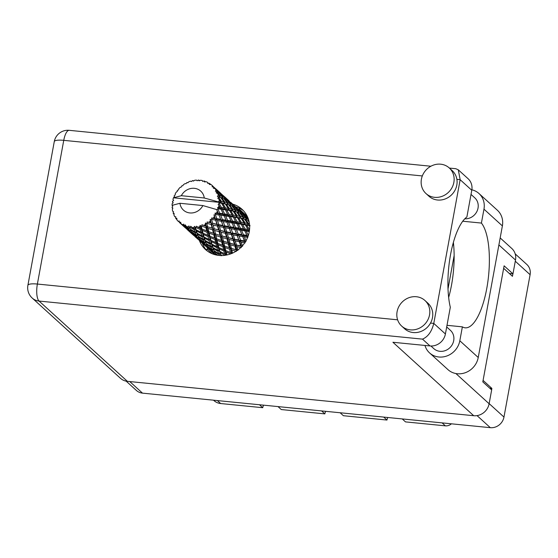 <?xml version="1.0" encoding="UTF-8"?>
<svg xmlns="http://www.w3.org/2000/svg" width="558" height="558" viewBox="0 0 558 558"><rect width="100%" height="100%" fill="white"/><g stroke="black" fill="none" stroke-linecap="round" stroke-linejoin="round"><path stroke-width="0.84" d="M383.709 417.084L386.966 420.048L343.393 415.717L340.136 412.76M321.596 410.918L324.854 413.883L281.281 409.551L278.024 406.594M259.484 404.752L262.741 407.71L220.654 403.532A13.441 12.297 132.3 0 1 213.972 400.602L213.512 400.184M515.187 253.876L526.85 264.478A12.255 11.216 132.3 0 1 530.1 274.689L503.965 417.07A12.255 11.216 132.3 0 1 490.315 427.672L142.492 393.132A12.255 11.216 132.3 0 1 136.403 390.46L126.157 381.149M503.651 268.314L512.446 276.315L512.9 273.859M491.605 389.875L491.877 388.403L483.082 380.41M452.664 244.997L453.661 245.095M489.75 388.194L491.877 388.403M451.429 423.808A7.91 7.233 132.3 0 1 445.368 425.845L405.506 421.89L402.248 418.925M386.966 420.048A9.884 9.04 132.3 0 1 387.796 417.489M324.854 413.883A9.884 9.04 132.3 0 1 325.684 411.323M262.741 407.71A9.884 9.04 132.3 0 1 263.571 405.157M410.276 329.869A17.298 15.826 -47.7 0 0 427.93 319.713A17.298 15.826 -47.7 0 0 424.952 300.504A17.298 15.826 -47.7 0 0 416.359 296.73A17.298 15.826 -47.7 0 0 398.705 306.886A17.298 15.826 -47.7 0 0 401.683 326.095A17.298 15.826 -47.7 0 0 410.276 329.869M401.683 326.095L404.634 328.781A17.298 15.826 -47.7 0 0 413.227 332.547A17.298 15.826 -47.7 0 0 430.511 323.082A17.298 15.826 -47.7 0 0 427.902 303.189L424.952 300.504M434.598 197.33A17.298 15.826 -47.7 0 0 452.252 187.174A17.298 15.826 -47.7 0 0 449.274 167.965A17.298 15.826 -47.7 0 0 440.68 164.192A17.298 15.826 -47.7 0 0 423.027 174.354A17.298 15.826 -47.7 0 0 426.005 193.556A17.298 15.826 -47.7 0 0 434.598 197.33M426.005 193.556L428.956 196.242A17.298 15.826 -47.7 0 0 437.549 200.015A17.298 15.826 -47.7 0 0 456.89 179.376A17.298 15.826 -47.7 0 0 452.224 170.65L449.274 167.965M199.45 240.7A27.175 24.866 -47.7 0 0 205.456 249.503A27.175 24.866 -47.7 0 0 218.959 255.424A27.175 24.866 -47.7 0 0 246.699 239.466A27.175 24.866 -47.7 0 0 242.019 209.285A27.175 24.866 -47.7 0 0 232.693 204.144L231.458 203.028M206.99 250.779A27.175 24.866 132.3 0 1 202.345 243.246M471.022 194.414L474.753 197.804A12.353 11.3 132.3 0 1 476.992 211.287A12.353 11.3 132.3 0 1 464.772 218.82M446.7 326.953L450.425 330.343A12.353 11.3 132.3 0 1 452.552 344.063A12.353 11.3 132.3 0 1 439.941 351.317A12.353 11.3 132.3 0 1 433.803 348.624L430.922 346.002M462.735 221.219L481.415 223.074L483.967 209.166A18.777 17.179 -47.7 0 0 478.987 193.521A18.777 17.179 -47.7 0 0 471.859 189.797M449.392 168.07L455.802 168.711L458.292 169.82L460.155 179.697L433.782 323.41L445.41 333.977L450.313 307.27A54.551 18.205 95.7 0 1 466.886 216.978L471.782 190.271L460.155 179.697L456.89 179.376M445.41 333.977A13.838 12.66 132.3 0 1 429.995 345.946L392.916 342.263L473.714 415.717L127.37 381.33A13.838 12.66 132.3 0 1 120.493 378.31L32.204 298.049A13.838 12.66 -47.7 0 0 39.074 301.062L127.37 381.33M500.177 237.924L511.825 248.512A13.838 12.66 132.3 0 1 515.501 260.042L512.962 273.859L504.111 265.817L482.81 381.881L491.661 389.93L489.122 403.748A13.838 12.66 132.3 0 1 473.714 415.717M512.962 273.859L509.356 273.504M235.643 206.823A27.175 24.866 132.3 0 1 243.434 210.687M454.142 255.515L448.004 288.925M458.292 169.82L468.113 178.741A13.838 12.66 132.3 0 1 471.782 190.271M429.995 345.946L422.504 339.131C427.993 336.802 431.752 331.557 433.782 323.41L430.511 323.082M483.967 209.166L502.381 225.906A18.777 17.179 -47.7 0 0 497.401 210.261L478.987 193.521M453.382 242.339A54.356 18.142 -84.3 0 1 448.653 297.477M502.381 225.906L478.234 357.497A18.777 17.179 132.3 0 1 465.944 372.465A18.777 17.179 132.3 0 1 447.983 369.647L429.569 352.907A18.777 17.179 132.3 0 1 424.959 345.444M447 325.321L462.373 326.849L459.82 340.757A18.777 17.179 132.3 0 1 447.53 355.725A18.777 17.179 132.3 0 1 429.569 352.907M462.373 326.849A54.356 18.142 95.7 0 0 465.163 327.818A54.356 18.142 95.7 0 0 487.476 284.294A54.356 18.142 95.7 0 0 481.415 223.074M207.234 247.78A2.567 0.858 95.7 0 0 207.674 249.586L212.305 253.792M203.503 244.383A2.567 0.858 95.7 0 0 203.14 245.095M239.18 208.127A2.567 0.858 95.7 0 0 239.591 209.376L247.285 216.364M219.978 207.206L218.645 207.018A24.705 22.606 -47.7 0 0 218.82 206.153A24.705 22.606 -47.7 0 0 218.966 205.281L220.284 208.232L232.121 210.499L239.487 212.758L242.925 217.09L240.756 216.532L237.492 212.145L238.636 212.479M227.88 214.391L224.707 213.958L222.44 209.445L225.453 209.871L228.187 215.423L243.267 218.583L247.396 219.95L249.203 222.189M235.79 221.582L232.616 221.149L230.349 216.637L233.363 217.062L236.104 222.614L249.614 225.313M243.7 228.773L240.519 228.334L238.266 223.828L241.265 224.246L244.013 229.805L249.419 230.733M227.078 254.929L226.025 251.937L230.754 253.876L231.417 252.69L232.54 253.255L231.744 249.935L236.32 251.4L236.683 250.103L237.938 250.354L236.913 246.594L241.223 247.647L241.265 246.329L242.57 246.252L241.209 242.137L245.157 242.863L244.864 241.607L246.141 241.202L244.362 236.829L247.864 237.345L247.264 236.229L248.429 235.525L246.169 231.019L249.286 231.626M245.241 215.667L244.557 215.039M248.136 218.178L246.985 217.153M248.268 218.75L245.074 215.541L248.038 218.122M248.973 221.114L248.254 220.264L248.805 220.48M216.176 254.985L215.66 254.113L217.132 255.173M214.781 254.643L210.861 251.065L215.144 254.741L216.42 254.399L214.635 254.099L209.194 249.154L213.616 252.6L214.635 254.099M184.133 225.551A24.705 22.606 -47.7 0 0 184.565 225.746L188.569 228.564L189.462 230.294L184.998 226.925L183.715 224.128L182.557 224.721L183.003 225.341L181.155 223.828L180.583 222.133L179.739 222.754L184.663 227.246L179.376 222.447L179.251 221.003L178.093 221.226L179.327 221.812M186.233 226.409A24.705 22.606 -47.7 0 0 187.844 226.897L188.192 227.72L186.233 226.409L185.319 224.86L184.565 225.746M189.615 227.287A24.705 22.606 -47.7 0 0 190.09 227.364L194.24 229.743L194.965 231.975L190.292 229.087L188.911 225.955L187.844 226.897M191.903 227.573A24.705 22.606 -47.7 0 0 193.626 227.629L193.919 228.668L190.676 226.248L190.09 227.364M195.474 227.552A24.705 22.606 -47.7 0 0 195.963 227.511L200.148 229.429L200.831 232.177L196.074 229.805L195.474 227.552L194.512 226.381L193.626 227.629M197.811 227.246A24.705 22.606 -47.7 0 0 199.534 226.869L199.834 228.124L196.332 226.213L195.963 227.511M201.34 226.332A24.705 22.606 -47.7 0 0 201.822 226.164L205.923 227.65L206.69 230.893L201.982 229.024L201.34 226.332L200.162 225.376L199.534 226.869M203.586 225.446A24.705 22.606 -47.7 0 0 205.191 224.658L205.553 226.123L201.926 224.755L201.822 226.164M206.851 223.695A24.705 22.606 -47.7 0 0 207.283 223.416L211.196 224.504L212.179 228.201L207.639 226.806L206.851 223.695L205.511 222.998L205.191 224.658M208.859 222.293A24.705 22.606 -47.7 0 0 210.254 221.142L210.722 222.781L207.109 221.965L207.283 223.416M211.663 219.81A24.705 22.606 -47.7 0 0 212.019 219.44L215.653 220.201L216.95 224.267L212.689 223.277L211.663 219.81L210.22 219.399L210.254 221.142M213.296 217.983A24.705 22.606 -47.7 0 0 214.398 216.539L215.018 218.324L211.545 218.025L212.019 219.44M215.458 214.928A24.705 22.606 -47.7 0 0 215.723 214.481L218.994 215.011L220.703 219.35L216.825 218.666L215.458 214.928L214 214.809L214.398 216.539M216.63 212.779A24.705 22.606 -47.7 0 0 217.362 211.14L218.171 213.016L214.969 213.177L215.723 214.481M187.844 182.773L187.125 182.522A24.705 22.606 -47.7 0 0 186.665 182.752L186.107 183.652L184.984 183.673A24.705 22.606 -47.7 0 0 183.47 184.649L182.731 185.828L181.922 185.807A24.705 22.606 -47.7 0 0 181.524 186.135L181.259 187.042L180.088 187.439A24.705 22.606 -47.7 0 0 178.825 188.744L178.455 189.95L177.583 190.229A24.705 22.606 -47.7 0 0 177.27 190.641L177.298 191.471L176.168 192.231A24.705 22.606 -47.7 0 0 175.247 193.786L175.24 194.937L174.382 195.502A24.705 22.606 -47.7 0 0 174.173 195.97L174.466 196.667L173.475 197.755A24.705 22.606 -47.7 0 0 173.461 197.797A24.705 22.606 -47.7 0 0 172.945 199.457L173.629 200.517L172.513 201.305A24.705 22.606 -47.7 0 0 172.422 201.801L173.217 202.777L172.171 203.663A24.705 22.606 -47.7 0 0 172.073 205.365L179.941 203.279A12.848 11.753 -47.7 0 0 189.846 212.94A12.848 11.753 -47.7 0 0 202.875 205.56L216.623 209.557L217.362 211.14M172.073 205.365A24.705 22.606 -47.7 0 0 172.073 205.407L172.722 206.181L172.101 207.262A24.705 22.606 -47.7 0 0 172.136 207.757L172.659 208.566M178.093 221.226A24.705 22.606 -47.7 0 1 176.984 219.991L176.781 218.241L175.91 218.569A24.705 22.606 -47.7 0 1 175.644 218.178L175.798 216.79L174.724 216.644A24.705 22.606 -47.7 0 1 173.984 215.144L174.145 213.435L173.322 213.463A24.705 22.606 -47.7 0 1 173.168 213.01L173.573 211.74L172.673 211.259A24.705 22.606 -47.7 0 1 172.345 209.578L172.841 208.001L172.136 207.757M179.376 222.447A24.705 22.606 -47.7 0 0 179.739 222.754M181.155 223.828A24.705 22.606 -47.7 0 0 182.557 224.721M192.294 234.186L194.498 236.048M187.593 229.924L192.58 234.437L187.593 229.924M184.384 226.994L186.588 228.864M192.58 234.437L193.312 234.569M193.5 234.932L193.152 234.974M186.595 228.933L185.465 227.58L189.894 231.026L190.906 232.526L186.595 228.933M190.906 232.526L192.691 232.832L191.401 233.153M185.402 227.378L184.663 227.246M185.242 227.783L185.591 227.741M189.462 230.294L191.15 230.545L189.894 231.026M183.498 225.969L184.789 225.641L183.003 225.341M185.34 227.19L185.465 227.58M179.334 222.119L178.951 221.728M175.91 218.569L176.942 219.664M173.322 213.463L174.047 214.398M174.724 216.644L175.77 217.034M172.422 201.801L173.022 202.938M218.018 209.341A24.705 22.606 -47.7 0 0 218.164 208.859L221.024 209.25L223.2 213.749L219.775 213.254L218.018 209.341L216.637 209.592M218.645 207.018L217.515 207.778L218.164 208.859M219.168 203.419A24.705 22.606 -47.7 0 0 219.196 202.924L221.603 203.293L224.288 207.813L221.366 207.395L219.168 203.419L218.143 204.333L218.966 205.281M181.329 195.705L204.263 197.985A12.848 11.753 -47.7 0 0 194.358 188.325A12.848 11.753 -47.7 0 0 181.329 195.705L173.461 197.797L218.492 202.268L219.196 202.924M204.263 197.985L231.584 205.574L235.016 209.892L232.853 209.348L229.582 204.953L230.691 205.281M219.21 201.061A24.705 22.606 -47.7 0 0 219.099 199.332L220.326 201.25L219.21 201.061L218.011 201.982M218.834 197.518A24.705 22.606 -47.7 0 0 218.743 197.044L220.71 197.504L223.898 201.926L221.484 201.452L218.834 197.518L217.725 198.16L219.099 199.332M218.304 195.272A24.705 22.606 -47.7 0 0 217.76 193.668L219.203 195.516L218.304 195.272L217.376 196.395L218.743 197.044M217.048 192.015A24.705 22.606 -47.7 0 0 216.839 191.589L218.387 192.252L222.056 196.444L220.131 195.788L217.048 192.015L216.176 192.817L217.76 193.668M215.967 190.027A24.705 22.606 -47.7 0 0 215.032 188.646L216.671 190.383L215.967 190.027L215.395 191.234L216.839 191.589M213.923 187.258A24.705 22.606 -47.7 0 0 213.602 186.909L218.876 191.729L213.923 187.258L213.316 188.151L215.032 188.646M213.107 186.888L212.354 185.654L212.145 186.846L213.602 186.909L212.926 186.281M212.884 186.156L212.354 185.654A24.705 22.606 -47.7 0 0 212.263 185.57A24.705 22.606 -47.7 0 0 211.084 184.579L209.327 184.454L209.641 183.547A24.705 22.606 -47.7 0 0 209.243 183.289L207.841 183.512L207.688 182.417A24.705 22.606 -47.7 0 0 206.167 181.72L204.458 181.957L204.479 181.106A24.705 22.606 -47.7 0 0 204.026 180.966L202.756 181.441L202.268 180.534A24.705 22.606 -47.7 0 0 200.587 180.255L199.018 180.82L198.767 180.094A24.705 22.606 -47.7 0 0 198.278 180.081L197.204 180.757L196.437 180.108A24.705 22.606 -47.7 0 0 194.7 180.269L193.347 181.113L192.859 180.583A24.705 22.606 -47.7 0 0 192.371 180.687L191.534 181.51L190.55 181.176A24.705 22.606 -47.7 0 0 188.869 181.769L187.802 182.815L187.125 182.522M193.647 180.925L192.859 180.583M237.331 208.476L236.648 207.848M244.641 215.325L239.361 210.22M244.523 214.914L240.603 211.329M243.225 213.77L243.176 214.356M237.157 208.287L242.597 213.296L236.892 208.294M199.659 180.583L198.767 180.094M229.422 201.285L228.738 200.657M235.316 206.579L232.693 204.144L236.613 207.722L235.316 206.579L235.267 207.171M244.411 215.095L248.303 219.141L246.601 218.345L242.863 214.195L244.411 215.095M247.459 220.026L248.254 220.264M248.742 220.842L248.303 219.141M246.601 218.345L246.162 219.622L245.778 218.018L243.86 217.362L240.345 213.072L242.116 213.819L245.778 218.018M242.325 214.056L242.863 214.195M242.835 214.188L242.597 213.296M241.119 212.347L240.833 213.651L240.393 211.949L238.691 211.154L234.953 207.004L236.501 207.904L240.393 211.949M236.731 208.134L236.613 207.722M205.518 181.803L204.479 181.106M221.512 194.1L220.829 193.466M228.822 200.943L223.542 195.837M228.703 200.531L224.783 196.953M230.6 202.24L234.695 206.111L230.6 202.24M249.482 223.918L248.666 223.723L245.394 219.329L246.51 219.664M248.666 223.723L247.933 224.881L250.096 225.739M243.86 217.362L243.267 218.583L245.394 219.329M239.549 212.835L240.345 213.072M238.691 211.154L238.252 212.431L237.875 210.826L235.95 210.171L232.435 205.881L234.2 206.627L237.875 210.826M234.416 206.872L234.953 207.004M234.932 206.997L234.695 206.111M233.209 205.156L232.923 206.46L232.484 204.758L230.789 203.963L227.043 199.813L228.599 200.713L232.484 204.758M227.413 199.394L227.357 199.98M221.338 193.905L226.785 198.92L221.08 193.919M208.225 183.456L207.688 182.417M210.882 184.559L209.641 183.547M220.912 193.752L215.632 188.646M220.794 193.34L216.874 189.762M244.432 219.078L247.626 223.493L245.213 223.019L242.186 218.548L244.432 219.078L243.267 218.583L242.925 217.09M249.552 229.617L246.524 225.062L249.021 225.516L249.67 226.478M249.286 229.575L248.31 230.531L249.37 231.075M249.021 225.516L247.933 224.881L247.626 223.493M245.213 223.019L244.348 224.086L246.524 225.062M240.756 216.532L240.024 217.69L242.186 218.548M235.95 210.171L235.357 211.391L237.492 212.145M231.647 205.651L232.435 205.881M230.789 203.963L230.349 205.246L229.966 203.635L228.034 202.979L224.525 198.697L226.29 199.436L229.966 203.635M226.506 199.68L227.043 199.813L226.785 198.92M225.292 197.964L225.014 199.269L224.574 197.567L222.879 196.779L219.134 192.622L220.689 193.528L224.574 197.567M219.503 192.203L219.447 192.789M236.522 211.887L239.717 216.302L237.303 215.827L234.276 211.356L236.522 211.887L235.357 211.391L235.016 209.892M241.112 218.324L244.055 222.816L241.377 222.384L238.615 217.871L241.112 218.324L240.024 217.69L239.717 216.302M245.332 224.86L248.017 229.38L245.088 228.968L242.577 224.435L245.332 224.86L244.348 224.086L244.055 222.816M243.504 234.827L241.488 230.37L244.753 230.824L246.929 235.316L243.504 234.827L242.277 235.385L248.031 236.355M246.929 235.316L247.926 236.648M249.175 231.437L248.017 229.38M245.088 228.968L244.013 229.805L246.169 231.019M241.377 222.384L240.4 223.339L242.577 224.435M237.303 215.827L236.439 216.895L238.615 217.871M232.853 209.348L232.121 210.499L234.276 211.356M228.034 202.979L227.448 204.2L229.582 204.953M223.737 198.46L224.525 198.697M222.879 196.779L222.44 198.055L222.056 196.444M218.596 192.489L219.134 192.622L218.876 191.729M217.39 190.773L217.111 192.085L216.671 190.383M223.674 198.383L227.106 202.707L224.944 202.156L221.666 197.762L223.674 198.383M228.613 204.688L231.814 209.117L229.387 208.636L226.374 204.172L228.613 204.688L227.448 204.2L227.106 202.707M233.202 211.14L236.146 215.625L233.474 215.193L230.705 210.68L233.202 211.14L232.121 210.499L231.814 209.117M237.422 217.669L240.107 222.196L237.178 221.777L234.667 217.25L237.422 217.669L236.439 216.895L236.146 215.625M240.554 240.233L238.991 235.971L242.723 236.578L244.425 240.916L240.554 240.233L239.249 240.477L245.443 241.719M242.723 236.578L245.304 241.942M238.231 234.011L236.453 229.645L239.954 230.154L241.893 234.59L238.231 234.011L236.955 234.416L242.277 235.385L244.362 236.829M244.753 230.824L244.013 229.805L239.354 229.038L241.488 230.37M240.519 228.334L239.354 229.038L239.019 228.124L235.595 227.636L233.579 223.179L236.836 223.632L239.019 228.124M241.265 224.246L240.107 222.196M237.178 221.777L236.104 222.614L238.266 223.828M233.474 215.193L232.498 216.155L234.667 217.25M229.387 208.636L228.529 209.703L230.705 210.68M224.944 202.156L224.211 203.307L226.374 204.172M220.131 195.788L219.538 197.016L222.775 198.09M220.71 197.504L221.666 197.762M225.292 203.949L228.236 208.434L225.565 208.008L222.795 203.489L225.292 203.949L224.211 203.307L223.898 201.926M229.512 210.478L232.205 215.004L229.268 214.586L226.764 210.059L229.512 210.478L228.529 209.703L228.236 208.434M241.886 234.576L241.293 233.174M236.418 244.843L235.239 240.896L239.375 241.774L240.672 245.841L235.127 244.76L241.816 246.462M239.375 241.774L239.249 240.477L241.628 246.664M234.66 239.061L233.307 234.946L237.248 235.671L238.74 239.891L233.356 239.138L239.249 240.477L241.209 242.137M245.115 242.242L244.425 240.916M237.248 235.671L236.955 234.416L238.991 235.971M239.954 230.154L239.354 229.038L234.367 228.194L236.453 229.645M235.595 227.636L234.367 228.194L233.983 227.392L230.328 226.827L228.543 222.454L232.044 222.963L233.983 227.392M236.836 223.632L236.104 222.614L231.451 221.847L233.579 223.179M232.616 221.149L231.451 221.847L231.11 220.94L227.685 220.445L225.676 215.995L228.926 216.441L231.11 220.94M233.363 217.062L232.205 215.004M229.268 214.586L228.187 215.423L230.349 216.637M225.565 208.008L224.588 208.964L226.764 210.059M221.484 201.452L220.619 202.512L222.795 203.489M217.376 196.395L219.538 197.016L219.203 195.516M234.813 229.387L236.522 233.732L232.644 233.042L231.082 228.78L234.813 229.387L234.367 228.194L236.522 233.732M231.368 248.373L230.468 244.822L234.925 246.078L235.901 249.768L230.161 247.961L237.401 250.326M234.925 246.078L235.127 244.76L237.08 250.549M230.029 243.162L229.01 239.41L233.314 240.456L234.444 244.348L228.773 242.911L235.127 244.76L236.913 246.594M241.44 246.859L240.672 245.841M233.314 240.456L233.356 239.138L235.239 240.896M232.644 233.042L231.34 233.286L236.955 234.416L238.74 239.891M231.465 234.583L232.77 238.65L228.508 237.652L227.329 233.704L231.465 234.583L231.34 233.286L233.307 234.946M230.328 226.827L229.052 227.232L234.367 228.194L233.39 226.011M229.338 228.487L230.831 232.7L226.757 231.877L225.39 227.755L229.338 228.487L229.052 227.232L231.082 228.78M232.044 222.963L231.451 221.847L226.45 221.003L228.543 222.454M227.685 220.445L226.45 221.003L226.074 220.208L222.419 219.636L220.633 215.262L224.135 215.779L226.081 220.222M228.926 216.441L228.187 215.423L223.542 214.663L225.676 215.995M224.707 213.958L223.542 214.663L223.2 213.749M225.453 209.871L224.288 207.813M221.366 207.395L220.284 208.232L222.44 209.445M221.603 203.293L220.619 202.512L220.326 201.25M218.025 202.017L218.492 202.268M226.904 222.196L228.613 226.541L224.728 225.851L223.172 221.596L226.904 222.196L226.45 221.003L228.613 226.541M230.461 248.066L231.926 253.381M229.645 249.217L230.412 252.46L225.704 250.598L224.979 247.515L229.645 249.217L230.161 247.961L231.744 249.935M236.85 250.702L235.901 249.768M228.41 244.209L229.275 247.689L224.63 246.064L223.842 242.744L228.41 244.209L228.773 242.911L230.468 244.822M228.508 237.652L233.356 239.138L235.127 244.76L234.444 244.348M227.015 238.887L227.999 242.584L223.451 241.182L222.558 237.631L227.015 238.887L227.218 237.569L229.01 239.41M226.757 231.877L225.446 231.954L231.34 233.286L233.356 239.138L232.77 238.65M225.411 233.272L226.534 237.157L222.126 235.978L221.101 232.219L225.411 233.272L225.446 231.954L227.329 233.704M224.728 225.851L223.43 226.095L229.052 227.232L230.831 232.7M223.556 227.392L224.86 231.458L220.598 230.461L219.42 226.52L223.556 227.392L223.43 226.095L225.39 227.755M222.419 219.636L221.142 220.04L226.45 221.003L225.509 218.882M221.428 221.296L222.921 225.509L218.848 224.686L217.481 220.563L221.428 221.296L221.142 220.04L223.172 221.596M224.135 215.779L223.542 214.663L218.548 213.819L220.633 215.262M219.775 213.254L218.548 213.819L218.171 213.016M221.024 209.25L220.284 208.232L217.515 207.778M226.715 254.762L225.788 253.918L226.478 255.055M225.704 250.598L224.672 249.886L226.025 251.937M231.633 253.506L231.417 252.69L230.412 252.46M224.63 246.064L223.507 245.499L224.979 247.515M223.451 241.182L228.773 242.911L230.161 247.961L229.275 247.689M222.572 240.882L223.842 242.744M222.126 235.978L227.218 237.569L228.773 242.911L227.999 242.584M220.508 237.017L221.366 240.498L216.727 238.873L215.925 235.553L220.508 237.017L220.87 235.727L222.558 237.631M220.598 230.461L225.446 231.954L227.218 237.569L226.534 237.157M219.106 231.696L220.089 235.392L215.541 233.99L214.649 230.447L219.106 231.696L219.308 230.377L221.101 232.219M218.848 224.686L217.536 224.762L223.43 226.095L225.446 231.954L224.86 231.458M217.501 226.081L218.631 229.973L214.216 228.787L213.191 225.027L217.501 226.081L217.536 224.762L219.42 226.52M216.825 218.666L215.521 218.91L221.142 220.04L222.921 225.509M215.653 220.201L215.521 218.91L217.481 220.563M218.994 215.011L220.703 219.35M179.941 203.279L202.875 205.56M214.969 213.177L218.548 213.819L217.571 211.621M221.735 242.026L222.509 245.269L217.794 243.407L217.069 240.324L221.735 242.026L222.14 240.735M222.844 246.692L223.556 249.691L218.806 247.571L218.115 244.746L222.844 246.692L223.507 245.499L222.509 245.269M223.87 251.002L224.553 253.744L219.803 251.372L219.113 248.798L223.87 251.002L224.672 249.886L223.556 249.691M222.126 255.536L220.822 254.797L220.117 252.481L224.965 255.306M220.822 254.797L221.156 255.787M224.867 254.936L225.788 253.918L224.553 253.744M219.803 251.372L218.994 250.409L220.117 252.481M218.806 247.571L217.878 246.727L219.113 248.798M217.794 243.407L216.762 242.695L218.115 244.746M222.077 240.707L221.366 240.498M216.727 238.873L215.597 238.308L217.069 240.324M215.541 233.99L220.089 235.392M214.642 233.683L215.925 235.553M214.216 228.787L218.631 229.973M212.598 229.833L213.456 233.307L208.818 231.682L208.015 228.361L212.598 229.833L212.961 228.536L214.649 230.447M212.689 223.277L217.536 224.762L216.95 224.267M211.196 224.504L211.398 223.186L213.191 225.027M211.545 218.025L215.521 218.91L215.018 218.324M213.826 234.834L214.6 238.085L209.885 236.215L209.159 233.139L213.826 234.834L214.237 233.544M214.935 239.501L215.646 242.5L210.896 240.386L210.206 237.555L214.935 239.501L215.597 238.308L214.6 238.085M215.96 243.811L216.65 246.559L211.894 244.181L211.203 241.607L215.96 243.811L216.762 242.695L215.646 242.5M216.957 247.745L217.648 250.235L212.912 247.606L212.207 245.297L216.957 247.745L217.878 246.727L216.65 246.559M217.969 251.309L218.687 253.541L214.021 250.661L213.247 248.596L217.969 251.309L218.994 250.409L217.648 250.235M218.101 255.327L215.242 253.339L214.384 251.532L219.029 254.497L219.406 255.466M215.416 253.465L215.66 254.113M219.029 254.497L220.152 253.723L218.687 253.541M213.791 250.158L214.384 251.532M214.021 250.661L213.498 249.503L211.914 249.286L207.332 246.155L206.481 244.348L211.119 247.306L211.914 249.286M212.912 247.606L213.247 248.596M211.894 244.181L211.084 243.218L212.207 245.297M210.896 240.386L209.968 239.542L211.203 241.607M209.885 236.215L208.852 235.504L210.206 237.555M214.181 233.523L213.456 233.307M208.818 231.682L207.688 231.117L209.159 233.139M207.639 226.806L212.179 228.201M206.697 226.485L208.015 228.361M207.109 221.965L210.722 222.781M207.025 232.309L207.736 235.309L202.993 233.195L202.296 230.363L207.025 232.309L207.688 231.117L206.69 230.893M208.05 236.613L208.741 239.368L203.984 236.99L203.3 234.423L208.05 236.613L208.852 235.504L207.736 235.309M209.048 240.561L209.738 243.044L205.009 240.414L204.298 238.099L209.048 240.561L209.968 239.542L208.741 239.368M210.052 244.118L210.778 246.357L206.111 243.469L205.337 241.405L210.052 244.118L211.084 243.218L209.738 243.044M212.298 250.13L213.184 251.86L208.727 248.491L207.743 246.922L212.298 250.13L213.498 249.503L212.242 246.531L210.778 246.357M213.616 252.6L214.872 252.111L213.184 251.86M209.069 248.756L209.194 249.154M207.499 246.273L207.743 246.922M211.119 247.306L212.242 246.531L206.348 226.36M205.916 243.037L206.481 244.348M206.111 243.469L205.588 242.311L204.005 242.095L199.429 238.964L198.564 237.157L203.217 240.121L204.005 242.095M205.009 240.414L205.337 241.405M203.984 236.99L203.175 236.027L204.298 238.099M202.993 233.195L202.059 232.351L203.3 234.423M201.982 229.024L200.943 228.32L202.296 230.363M205.923 227.65L206.432 226.395L205.553 226.123M206.293 226.346L205.511 222.998M201.138 233.37L201.829 235.86L197.1 233.23L196.388 230.914L201.138 233.37L202.059 232.351L200.831 232.177M202.142 236.927L202.875 239.166L198.202 236.278L197.434 234.221L202.142 236.927L203.175 236.027L201.829 235.86M204.388 242.939L205.281 244.676L200.817 241.3L199.841 239.731L204.388 242.939L205.588 242.311L204.34 239.347L202.875 239.166M205.707 245.408L206.725 246.908L201.292 241.963L205.707 245.408L206.962 244.927L205.281 244.676M207.227 247.536L202.952 243.874L207.227 247.536L208.518 247.215L206.725 246.908M208.113 248.561L210.317 250.43M208.964 249.349L209.313 249.307M209.131 248.952L208.392 248.812M201.159 241.572L201.292 241.963M199.597 239.082L199.841 239.731M203.217 240.121L204.34 239.347L200.943 228.32L199.834 228.124M197.992 235.811L198.564 237.157M198.202 236.278L197.678 235.12L196.095 234.911L191.52 231.772L190.655 229.966L195.307 232.93L196.095 234.911M197.1 233.23L197.434 234.221M196.074 229.805L195.272 228.843L196.388 230.914M200.148 229.429L200.943 228.32L200.162 225.376M196.479 235.748L197.372 237.485L192.901 234.109L191.931 232.54L196.479 235.748L197.678 235.12L196.43 232.156L194.965 231.975M197.804 238.217L198.815 239.717L193.382 234.772L197.804 238.217L199.06 237.736L197.372 237.485M199.311 240.345L195.042 236.683L199.311 240.345L200.608 240.024L198.815 239.717M200.203 241.377L202.408 243.239M201.054 242.158L201.403 242.116M201.222 241.76L200.482 241.628M193.382 234.772L193.249 234.381M191.931 232.54L191.687 231.898M195.307 232.93L196.43 232.156L195.272 228.843L193.919 228.668M190.655 229.966L189.699 227.776M188.911 225.955L190.292 229.087M194.24 229.743L195.272 228.843L194.512 226.381M188.192 227.72L189.769 227.929L188.569 228.564M210.22 219.399L217.878 246.727L220.891 255.543M214 214.809L219.308 230.377L226.136 255.118M217.397 400.574L220.654 403.532M530.1 274.689L515.285 261.221M489.15 403.601L503.965 417.07M129.763 381.567L142.492 393.132M490.315 427.672L477.055 415.612M445.368 425.845L442.11 422.88M422.322 175.944L63.752 140.344L37.379 284.05L397.617 319.818M455.886 373.532L489.122 403.748M515.501 260.042L498.887 244.941M422.504 339.131L39.074 301.062A13.838 4.617 -84.3 0 1 37.379 284.05A13.838 3.139 10.4 0 0 27.9 285.312A13.838 13.838 0 0 0 32.204 298.049M54.272 141.599A13.838 3.139 10.4 0 1 63.752 140.344A13.838 4.617 95.7 0 1 69.248 130.328A13.838 13.838 0 0 0 54.272 141.599L27.9 285.312M459.82 340.757L478.234 357.497M207.674 249.586L205.818 249.405M239.591 209.376L238.301 209.25M430.881 166.235L69.248 130.328M197.595 234.946L197.804 235.406M205.497 242.123L205.728 242.618M213.414 249.321L213.623 249.782"/></g></svg>
